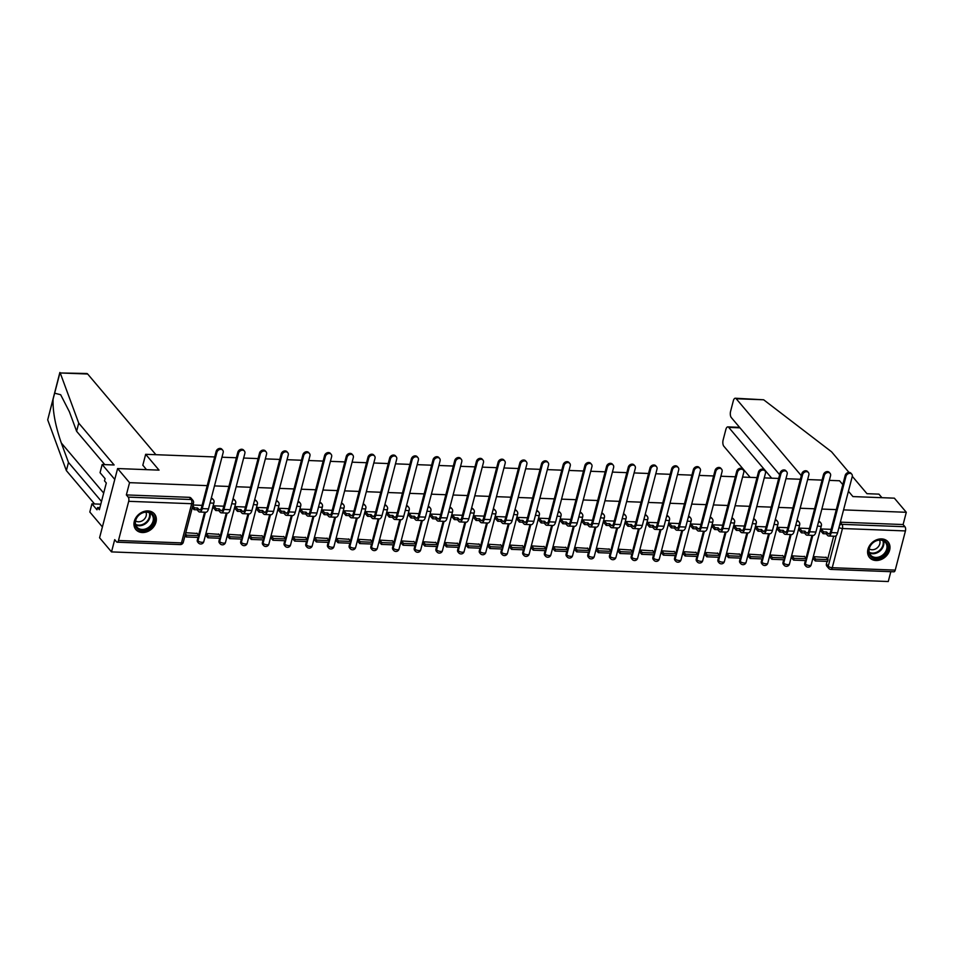 <?xml version="1.0" encoding="UTF-8"?>
<svg xmlns="http://www.w3.org/2000/svg" width="954" height="954" viewBox="0 0 954 954"><rect width="100%" height="100%" fill="white"/><g stroke="black" fill="none" stroke-linecap="round" stroke-linejoin="round"><path stroke-width="1.43" d="M211.072 498.978A3.112 2.492 -40.2 0 1 211.705 498.93A3.112 2.492 -40.2 0 1 213.362 499.693L212.694 498.918A3.112 2.492 139.8 0 0 211.287 498.179M232.764 499.801A3.112 2.492 -40.2 0 1 233.396 499.765A3.112 2.492 -40.2 0 1 235.054 500.516L234.386 499.741A3.112 2.492 139.8 0 0 232.979 499.002M254.456 500.635A3.112 2.492 -40.2 0 1 255.088 500.588A3.112 2.492 -40.2 0 1 256.745 501.351L256.077 500.564A3.112 2.492 139.8 0 0 254.67 499.824M276.159 501.458A3.112 2.492 -40.2 0 1 276.779 501.41A3.112 2.492 -40.2 0 1 278.437 502.174L277.769 501.399A3.112 2.492 139.8 0 0 276.362 500.659M297.851 502.281A3.112 2.492 -40.2 0 1 298.471 502.245A3.112 2.492 -40.2 0 1 300.128 502.996L299.461 502.221A3.112 2.492 139.8 0 0 298.053 501.482M319.542 503.116A3.112 2.492 -40.2 0 1 320.162 503.068A3.112 2.492 -40.2 0 1 321.82 503.831L321.152 503.044A3.112 2.492 139.8 0 0 319.745 502.305M341.234 503.939A3.112 2.492 -40.2 0 1 341.854 503.891A3.112 2.492 -40.2 0 1 343.512 504.654L342.856 503.879A3.112 2.492 139.8 0 0 341.437 503.14M362.925 504.761A3.112 2.492 -40.2 0 1 363.546 504.726A3.112 2.492 -40.2 0 1 365.203 505.477L364.547 504.702A3.112 2.492 139.8 0 0 363.128 503.962M384.617 505.596A3.112 2.492 -40.2 0 1 385.237 505.548A3.112 2.492 -40.2 0 1 386.895 506.312L386.239 505.525A3.112 2.492 139.8 0 0 384.82 504.785M406.309 506.419A3.112 2.492 -40.2 0 1 406.929 506.383A3.112 2.492 -40.2 0 1 408.586 507.134L407.93 506.359A3.112 2.492 139.8 0 0 406.511 505.62M428 507.254A3.112 2.492 -40.2 0 1 428.62 507.206A3.112 2.492 -40.2 0 1 430.278 507.969L429.622 507.182A3.112 2.492 139.8 0 0 428.203 506.443M449.692 508.077A3.112 2.492 -40.2 0 1 450.312 508.029A3.112 2.492 -40.2 0 1 451.969 508.792L451.314 508.005A3.112 2.492 139.8 0 0 449.906 507.278M471.383 508.899A3.112 2.492 -40.2 0 1 472.003 508.864A3.112 2.492 -40.2 0 1 473.661 509.615L473.005 508.84A3.112 2.492 139.8 0 0 471.598 508.1M493.075 509.734A3.112 2.492 -40.2 0 1 493.695 509.686A3.112 2.492 -40.2 0 1 495.353 510.45L494.697 509.663A3.112 2.492 139.8 0 0 493.29 508.923M514.766 510.557A3.112 2.492 -40.2 0 1 515.387 510.509A3.112 2.492 -40.2 0 1 517.044 511.272L516.388 510.497A3.112 2.492 139.8 0 0 514.981 509.758M536.458 511.38A3.112 2.492 -40.2 0 1 537.09 511.344A3.112 2.492 -40.2 0 1 538.736 512.095L538.08 511.32A3.112 2.492 139.8 0 0 536.673 510.581M558.15 512.215A3.112 2.492 -40.2 0 1 558.782 512.167A3.112 2.492 -40.2 0 1 560.427 512.93L559.771 512.143A3.112 2.492 139.8 0 0 558.364 511.404M579.841 513.037A3.112 2.492 -40.2 0 1 580.473 512.99A3.112 2.492 -40.2 0 1 582.131 513.753L581.463 512.978A3.112 2.492 139.8 0 0 580.056 512.238M601.533 513.86A3.112 2.492 -40.2 0 1 602.165 513.824A3.112 2.492 -40.2 0 1 603.822 514.576L603.155 513.801A3.112 2.492 139.8 0 0 601.747 513.061M623.224 514.695A3.112 2.492 -40.2 0 1 623.856 514.647A3.112 2.492 -40.2 0 1 625.514 515.41L624.846 514.623A3.112 2.492 139.8 0 0 623.439 513.884M644.928 515.518A3.112 2.492 -40.2 0 1 645.548 515.47A3.112 2.492 -40.2 0 1 647.206 516.233L646.538 515.458A3.112 2.492 139.8 0 0 645.131 514.719M666.619 516.341A3.112 2.492 -40.2 0 1 667.24 516.305A3.112 2.492 -40.2 0 1 668.897 517.056L668.229 516.281A3.112 2.492 139.8 0 0 666.822 515.542M688.311 517.175A3.112 2.492 -40.2 0 1 688.931 517.128A3.112 2.492 -40.2 0 1 690.589 517.891L689.933 517.104A3.112 2.492 139.8 0 0 688.514 516.364M710.003 517.998A3.112 2.492 -40.2 0 1 710.623 517.962A3.112 2.492 -40.2 0 1 712.28 518.714L711.624 517.939A3.112 2.492 139.8 0 0 710.205 517.199M731.694 518.833A3.112 2.492 -40.2 0 1 732.314 518.785A3.112 2.492 -40.2 0 1 733.972 519.548L733.316 518.761A3.112 2.492 139.8 0 0 731.897 518.022M753.386 519.656A3.112 2.492 -40.2 0 1 754.006 519.608A3.112 2.492 -40.2 0 1 755.663 520.371L755.008 519.584A3.112 2.492 139.8 0 0 753.588 518.857M775.077 520.479A3.112 2.492 -40.2 0 1 775.697 520.443A3.112 2.492 -40.2 0 1 777.355 521.194L776.699 520.419A3.112 2.492 139.8 0 0 775.28 519.68M796.769 521.313A3.112 2.492 -40.2 0 1 797.389 521.266A3.112 2.492 -40.2 0 1 799.047 522.029L798.391 521.242A3.112 2.492 139.8 0 0 796.984 520.502M818.46 522.136A3.112 2.492 -40.2 0 1 819.081 522.088A3.112 2.492 -40.2 0 1 820.738 522.852L820.082 522.065A3.112 2.492 139.8 0 0 818.675 521.337M875.975 560.499A12.14 9.743 139.8 0 0 887.947 553.892A12.14 9.743 139.8 0 0 888.067 541.86A12.14 9.743 139.8 0 0 881.603 538.903A12.14 9.743 139.8 0 0 869.631 545.509A12.14 9.743 139.8 0 0 869.523 557.541A12.14 9.743 139.8 0 0 875.975 560.499M142.337 532.535A12.14 9.743 139.8 0 0 154.298 525.928A12.14 9.743 139.8 0 0 154.417 513.884A12.14 9.743 139.8 0 0 147.953 510.927A12.14 9.743 139.8 0 0 135.993 517.533A12.14 9.743 139.8 0 0 135.873 529.565A12.14 9.743 139.8 0 0 142.337 532.535M207.209 485.634L129.553 482.664L117.604 468.545L99.574 537.782L111.511 551.901L888.269 581.523L890.821 571.696M848.416 491.25L852.924 496.581L894.363 498.167L906.3 512.286L843.563 509.889M836.288 509.615L821.859 509.066M814.597 508.792L800.167 508.243M792.905 507.957L778.476 507.409M771.214 507.134L756.784 506.586M749.522 506.312L735.093 505.763M727.83 505.477L713.401 504.928M706.139 504.654L691.71 504.106M684.447 503.831L670.018 503.271M662.756 502.996L648.326 502.448M641.064 502.174L626.635 501.625M619.373 501.351L604.943 500.79M597.669 500.516L583.252 499.968M575.977 499.693L561.56 499.145M554.286 498.859L539.869 498.31M532.594 498.036L518.177 497.487M510.903 497.213L496.485 496.664M489.211 496.378L474.794 495.83M467.52 495.555L453.09 495.007M445.828 494.732L431.399 494.184M424.136 493.898L409.707 493.349M402.445 493.075L388.016 492.526M380.753 492.252L366.324 491.704M359.062 491.417L344.632 490.869M337.37 490.594L322.941 490.046M315.679 489.772L301.249 489.211M293.987 488.937L279.558 488.388M272.295 488.114L257.866 487.566M250.592 487.279L236.175 486.731M228.9 486.457L214.483 485.908M842.799 484.62L839.544 480.768L829.336 480.375M117.604 468.545L159.044 470.131L145.664 454.307L214.686 456.942M221.96 457.216L236.377 457.765M243.652 458.039L258.069 458.588M265.343 458.874L279.76 459.423M287.035 459.697L301.452 460.245M308.726 460.52L323.144 461.08M330.418 461.354L344.835 461.903M352.109 462.177L366.539 462.726M373.801 463L388.23 463.561M395.493 463.835L409.922 464.383M417.184 464.658L431.613 465.206M438.876 465.492L453.305 466.041M460.567 466.315L474.997 466.864M482.259 467.138L496.688 467.687M503.95 467.973L518.38 468.521M525.642 468.796L540.071 469.344M547.334 469.618L561.763 470.167M569.025 470.453L583.454 471.002M590.729 471.276L605.146 471.825M612.42 472.099L626.838 472.659M634.112 472.934L648.529 473.482M655.803 473.756L670.221 474.305M677.495 474.579L691.912 475.14M699.187 475.414L713.604 475.963M720.878 476.237L735.307 476.785M742.57 477.072L756.999 477.62M764.261 477.894L778.691 478.443M785.953 478.717L800.382 479.266M807.644 479.552L822.074 480.101M111.511 551.901L114.707 539.654L116.567 541.848A3.112 1.395 -87.8 0 0 117.175 542.194A3.112 1.395 -87.8 0 0 118.487 540.501L128.695 501.315A3.112 1.395 -87.8 0 0 128.218 497.129L191.205 499.526A3.112 2.492 -40.2 0 1 192.863 500.29L191.003 498.083A3.112 2.492 -40.2 0 0 189.345 497.332L191.205 499.526A3.112 1.395 -87.8 0 1 191.682 503.712L128.695 501.315M129.553 482.664L126.357 494.923L128.218 497.129M826.402 563.993L828.263 566.187A3.112 2.492 -40.2 0 0 828.668 568.31L826.808 566.104A3.112 2.492 -40.2 0 1 826.402 563.993L827.082 561.393M827.678 559.127L833.653 536.196M906.3 512.286L903.104 524.545L904.964 526.739A3.112 1.395 92.2 0 1 905.441 530.925L895.234 570.11A3.112 1.395 92.2 0 1 893.922 571.804L830.934 569.407A3.112 1.395 92.2 0 0 832.246 567.713L895.234 570.11M831.149 529.351L821.06 528.969L820.905 531.056M826.283 557.47L813.857 556.659L813.38 558.734M804.592 556.647L792.154 555.836L791.689 557.911M809.457 528.516L799.369 528.134L799.213 530.233M782.888 555.824L770.462 555.001L769.997 557.088M787.765 527.693L777.677 527.312L777.522 529.398M761.197 554.989L748.771 554.179L748.306 556.254M766.074 526.87L755.985 526.489L755.83 528.576M739.505 554.167L727.079 553.356L726.614 555.431M744.382 526.036L734.294 525.654L734.139 527.753M717.813 553.344L705.388 552.521L704.923 554.608M722.691 525.213L712.602 524.831L712.447 526.918M696.122 552.509L683.696 551.698L683.231 553.773M700.999 524.39L690.911 523.996L690.756 526.095M674.43 551.686L662.004 550.863L661.539 552.95M679.308 523.555L669.219 523.174L669.064 525.26M652.739 550.852L640.313 550.041L639.836 552.127M657.616 522.732L647.527 522.351L647.372 524.438M631.047 550.029L618.621 549.218L618.144 551.293M635.924 521.91L625.836 521.516L625.681 523.615M609.356 549.206L596.93 548.383L596.453 550.47M614.221 521.075L604.144 520.693L603.989 522.78M587.664 548.371L575.238 547.56L574.761 549.635M592.529 520.252L582.453 519.87L582.298 521.957M565.972 547.548L553.547 546.737L553.07 548.812M570.838 519.429L560.761 519.036L560.606 521.134M544.281 546.725L531.855 545.903L531.378 547.99M549.146 518.594L539.07 518.213L538.915 520.3M522.589 545.891L510.163 545.08L509.686 547.155M527.455 517.772L517.378 517.39L517.223 519.477M500.898 545.068L488.472 544.257L487.995 546.332M505.763 516.937L495.686 516.555L495.531 518.654M479.206 544.245L466.78 543.422L466.303 545.509M484.072 516.114L473.983 515.732L473.84 517.819M457.515 543.41L445.077 542.599L444.612 544.674M462.38 515.291L452.291 514.91L452.136 516.996M435.823 542.587L423.385 541.777L422.92 543.852M440.688 514.456L430.6 514.075L430.445 516.174M414.119 541.765L401.694 540.942L401.229 543.029M418.997 513.634L408.908 513.252L408.753 515.339M392.428 540.93L380.002 540.119L379.537 542.194M397.305 512.811L387.217 512.417L387.062 514.516M370.736 540.107L358.31 539.296L357.845 541.371M375.614 511.976L365.525 511.594L365.37 513.693M349.045 539.272L336.619 538.461L336.154 540.548M353.922 511.153L343.834 510.772L343.678 512.858M327.353 538.45L314.927 537.639L314.462 539.714M332.231 510.33L322.142 509.937L321.987 512.036M305.662 537.627L293.236 536.804L292.771 538.891M310.539 509.496L300.45 509.114L300.295 511.201M283.97 536.792L271.544 535.981L271.067 538.056M288.847 508.673L278.759 508.291L278.604 510.378M262.278 535.969L249.853 535.158L249.376 537.233M267.156 507.85L257.067 507.456L256.912 509.555M240.587 535.146L228.161 534.323L227.684 536.41M245.452 507.015L235.376 506.634L235.221 508.72M218.895 534.312L206.469 533.501L205.992 535.576M223.761 506.192L213.684 505.811L213.529 507.898M197.204 533.489L185.78 532.714M197.335 540L197.991 540.787A3.112 2.492 -40.2 0 0 198.396 542.898L197.728 542.122A3.112 2.492 139.8 0 1 197.335 540L198.003 537.4M198.599 535.134L204.573 512.203M219.026 540.835L219.682 541.61A3.112 2.492 -40.2 0 0 220.088 543.732L219.432 542.945A3.112 2.492 139.8 0 1 219.026 540.835L219.694 538.235M220.291 535.969L226.265 513.037M240.718 541.657L241.374 542.444A3.112 2.492 -40.2 0 0 241.779 544.555L241.123 543.78A3.112 2.492 139.8 0 1 240.718 541.657L241.398 539.058M241.982 536.792L247.957 513.86M262.41 542.492L263.065 543.267A3.112 2.492 -40.2 0 0 263.471 545.378L262.815 544.603A3.112 2.492 139.8 0 1 262.41 542.492L263.089 539.881M263.674 537.615L269.648 514.683M284.101 543.315L284.757 544.09A3.112 2.492 -40.2 0 0 285.163 546.213L284.507 545.426A3.112 2.492 139.8 0 1 284.101 543.315L284.781 540.715M285.365 538.45L291.34 515.518M305.793 544.138L306.449 544.925A3.112 2.492 -40.2 0 0 306.854 547.036L306.198 546.26A3.112 2.492 139.8 0 1 305.793 544.138L306.472 541.538M307.057 539.272L313.031 516.341M327.484 544.972L328.14 545.748A3.112 2.492 -40.2 0 0 328.546 547.87L327.89 547.083A3.112 2.492 139.8 0 1 327.484 544.972L328.164 542.373M328.748 540.107L334.723 517.163M349.176 545.795L349.832 546.57A3.112 2.492 -40.2 0 0 350.237 548.693L349.581 547.906A3.112 2.492 139.8 0 1 349.176 545.795L349.856 543.196M350.44 540.93L356.414 517.998M370.867 546.618L371.523 547.405A3.112 2.492 -40.2 0 0 371.929 549.516L371.273 548.741A3.112 2.492 139.8 0 1 370.867 546.618L371.547 544.018M372.132 541.753L378.106 518.821M392.559 547.453L393.227 548.228A3.112 2.492 -40.2 0 0 393.62 550.351L392.965 549.564A3.112 2.492 139.8 0 1 392.559 547.453L393.239 544.853M393.823 542.587L399.798 519.656M414.251 548.276L414.918 549.051A3.112 2.492 -40.2 0 0 415.312 551.173L414.656 550.386A3.112 2.492 139.8 0 1 414.251 548.276L414.93 545.676M415.515 543.41L421.489 520.479M435.942 549.099L436.61 549.886A3.112 2.492 -40.2 0 0 437.004 551.996L436.348 551.221A3.112 2.492 139.8 0 1 435.942 549.099L436.622 546.499M437.218 544.233L443.181 521.301M457.634 549.933L458.302 550.708A3.112 2.492 -40.2 0 0 458.707 552.831L458.039 552.044A3.112 2.492 139.8 0 1 457.634 549.933L458.314 547.334M458.91 545.068L464.884 522.136M479.325 550.756L479.993 551.543A3.112 2.492 -40.2 0 0 480.399 553.654L479.731 552.879A3.112 2.492 139.8 0 1 479.325 550.756L480.005 548.156M480.601 545.891L486.576 522.959M501.017 551.579L501.685 552.366A3.112 2.492 -40.2 0 0 502.09 554.477L501.422 553.702A3.112 2.492 139.8 0 1 501.017 551.579L501.697 548.979M502.293 546.714L508.267 523.782M522.72 552.414L523.376 553.189A3.112 2.492 -40.2 0 0 523.782 555.311L523.114 554.524A3.112 2.492 139.8 0 1 522.72 552.414L523.388 549.814M523.984 547.548L529.959 524.617M544.412 553.237L545.068 554.024A3.112 2.492 -40.2 0 0 545.473 556.134L544.806 555.359A3.112 2.492 139.8 0 1 544.412 553.237L545.08 550.637M545.676 548.371L551.65 525.439M566.104 554.059L566.759 554.846A3.112 2.492 -40.2 0 0 567.165 556.957L566.497 556.182A3.112 2.492 139.8 0 1 566.104 554.059L566.771 551.46M567.368 549.194L573.342 526.262M587.795 554.894L588.451 555.669A3.112 2.492 -40.2 0 0 588.856 557.792L588.201 557.005A3.112 2.492 139.8 0 1 587.795 554.894L588.463 552.294M589.059 550.029L595.034 527.097M609.487 555.717L610.143 556.504A3.112 2.492 -40.2 0 0 610.548 558.615L609.892 557.84A3.112 2.492 139.8 0 1 609.487 555.717L610.166 553.117M610.751 550.852L616.725 527.92M631.178 556.552L631.834 557.327A3.112 2.492 -40.2 0 0 632.24 559.438L631.584 558.662A3.112 2.492 139.8 0 1 631.178 556.552L631.858 553.94M632.442 551.686L638.417 528.743M652.87 557.374L653.526 558.15A3.112 2.492 -40.2 0 0 653.931 560.272L653.275 559.485A3.112 2.492 139.8 0 1 652.87 557.374L653.55 554.775M654.134 552.509L660.108 529.577M674.561 558.197L675.217 558.984A3.112 2.492 -40.2 0 0 675.623 561.095L674.967 560.32A3.112 2.492 139.8 0 1 674.561 558.197L675.241 555.598M675.826 553.332L681.8 530.4M696.253 559.032L696.909 559.807A3.112 2.492 -40.2 0 0 697.314 561.93L696.659 561.143A3.112 2.492 139.8 0 1 696.253 559.032L696.933 556.432M697.517 554.167L703.492 531.223M717.945 559.855L718.601 560.63A3.112 2.492 -40.2 0 0 719.006 562.753L718.35 561.966A3.112 2.492 139.8 0 1 717.945 559.855L718.624 557.255M719.209 554.989L725.183 532.058M739.636 560.678L740.292 561.465A3.112 2.492 -40.2 0 0 740.698 563.575L740.042 562.8A3.112 2.492 139.8 0 1 739.636 560.678L740.316 558.078M740.9 555.812L746.875 532.881M761.328 561.512L761.996 562.288A3.112 2.492 -40.2 0 0 762.389 564.41L761.733 563.623A3.112 2.492 139.8 0 1 761.328 561.512L762.007 558.913M762.592 556.647L768.566 533.715M783.019 562.335L783.687 563.11A3.112 2.492 -40.2 0 0 784.081 565.233L783.425 564.458A3.112 2.492 139.8 0 1 783.019 562.335L783.699 559.736M784.295 557.47L790.258 534.538M804.711 563.158L805.379 563.945A3.112 2.492 -40.2 0 0 805.772 566.056L805.116 565.281A3.112 2.492 139.8 0 1 804.711 563.158L805.391 560.558M805.987 558.293L811.949 535.361M142.802 465.302L145.664 454.307M202.069 505.358L192.994 505.012M126.357 494.923L189.345 497.332M903.104 524.545L840.367 522.148M845.196 475.402A3.506 2.814 -40.2 0 1 847.784 472.635A3.506 2.814 -40.2 0 1 851.004 473.267L851.779 474.186A3.506 2.814 139.8 0 0 848.559 473.554A3.506 2.814 139.8 0 0 845.983 476.332L831.316 532.618A6.225 2.79 92.2 0 1 828.68 536.005A6.225 2.79 92.2 0 1 827.476 535.313L826.188 533.787L826.653 531.998L827.941 533.513A4.198 1.884 -87.8 0 0 828.764 533.978A4.198 1.884 -87.8 0 0 830.54 531.7L845.196 475.402L845.983 476.332M828.68 536.005L834.941 536.243A6.225 2.79 92.2 0 0 837.576 532.857L852.244 476.571A3.506 2.814 139.8 0 0 851.779 474.186M821.132 528.969L823.6 531.879L823.123 533.68L826.188 533.787M823.6 531.879L826.653 531.998M815.241 560.94L827.619 561.405L828.084 559.604L815.706 559.139L815.241 560.94L813.321 558.674M813.798 556.874L815.706 559.139M825.985 557.124L828.084 559.604M823.123 533.68L820.607 530.698M801.312 475.712L736.214 398.748A4.675 2.099 -87.8 0 0 735.319 398.235A4.675 2.099 -87.8 0 0 733.34 400.763L730.597 411.293A4.675 2.099 -87.8 0 0 731.313 417.578L779.656 474.734M852.292 476.32L866.971 493.683L878.932 494.136L881.937 497.69M735.319 398.235L763.665 399.786L831.566 451.814L848.977 472.409M739.994 427.833L728.749 427.404A4.675 2.099 -87.8 0 0 727.842 426.891A4.675 2.099 -87.8 0 0 725.875 429.431L723.132 439.961A4.675 2.099 -87.8 0 0 723.847 446.245L750.166 477.358M728.749 427.404L771.691 478.181M60.221 372.966L86.766 373.503A4.675 2.099 92.2 0 1 87.673 374.016L60.221 372.966L78.729 423.111L114.134 464.98L102.173 464.515L114.778 479.421L102.4 526.918L89.807 512.012L91.93 503.843L96.974 509.806L97.546 507.588L99.347 509.722L106.311 482.998L104.511 480.864L105.083 478.646L100.051 472.695L102.173 464.515M104.797 464.622L76.606 431.28L69.415 411.806L60.662 394.717L54.64 393.203L53.066 399.237C52.661 411.389 55.404 425.961 61.294 442.954L68.485 462.44L101.494 501.47M76.606 431.28L78.729 423.111M100.79 504.189L91.93 503.843M59.863 372.489L47.7 419.843L66.363 470.608L68.485 462.44M66.363 470.608L94.553 503.95M155.907 454.7L87.673 374.016M146.487 469.654L142.838 465.182M99.884 507.683L97.546 507.588M887.697 549.492A10.506 8.431 -40.2 0 1 875.879 558.484A10.506 8.431 -40.2 0 1 868.927 548.777A10.506 8.431 -40.2 0 1 880.745 539.785A10.506 8.431 -40.2 0 1 887.697 549.492M869.321 548.443A9.731 7.811 139.8 0 0 870.585 555.061A9.731 7.811 139.8 0 0 879.54 556.802A9.731 7.811 139.8 0 0 886.695 549.11A9.731 7.811 139.8 0 0 885.443 542.492A9.731 7.811 139.8 0 0 876.476 540.751A9.731 7.811 139.8 0 0 869.321 548.443M869.213 548.872A6.928 5.557 139.8 0 0 879.815 543.84A6.928 5.557 139.8 0 0 879.564 540.119M868.82 556.576A12.068 9.683 139.8 0 0 869.094 556.921A12.068 9.683 139.8 0 0 880.208 559.08A12.068 9.683 139.8 0 0 889.08 549.54A12.068 9.683 139.8 0 0 887.518 541.347A12.068 9.683 139.8 0 0 887.22 541.013M154.047 521.516A10.506 8.431 -40.2 0 1 142.229 530.507A10.506 8.431 -40.2 0 1 135.277 520.801A10.506 8.431 -40.2 0 1 147.095 511.809A10.506 8.431 -40.2 0 1 154.047 521.516M135.671 520.479A9.731 7.811 139.8 0 0 136.935 527.085A9.731 7.811 139.8 0 0 145.89 528.826A9.731 7.811 139.8 0 0 153.057 521.134A9.731 7.811 139.8 0 0 151.793 514.528A9.731 7.811 139.8 0 0 142.838 512.787A9.731 7.811 139.8 0 0 135.671 520.479M135.575 520.896A6.928 5.557 139.8 0 0 146.177 515.864A6.928 5.557 139.8 0 0 145.914 512.155M135.17 528.599A12.068 9.683 139.8 0 0 135.456 528.957A12.068 9.683 139.8 0 0 146.558 531.104A12.068 9.683 139.8 0 0 155.442 521.576A12.068 9.683 139.8 0 0 153.88 513.371A12.068 9.683 139.8 0 0 153.582 513.037M823.505 474.579A3.506 2.814 -40.2 0 1 826.092 471.813A3.506 2.814 -40.2 0 1 829.312 472.433L830.087 473.363A3.506 2.814 139.8 0 0 826.868 472.731A3.506 2.814 139.8 0 0 824.292 475.497L809.624 531.795A6.225 2.79 92.2 0 1 806.989 535.17A6.225 2.79 92.2 0 1 805.784 534.49L804.496 532.964L804.961 531.163L806.249 532.69A4.198 1.884 -87.8 0 0 807.06 533.155A4.198 1.884 -87.8 0 0 808.849 530.865L823.505 474.579L824.292 475.497M806.989 535.17L813.249 535.409A6.225 2.79 92.2 0 0 815.885 532.034L830.54 475.736A3.506 2.814 139.8 0 0 830.087 473.363M799.44 528.134L801.909 531.044L801.432 532.845L804.496 532.964M801.909 531.044L804.961 531.163M793.549 560.105L805.927 560.582L806.392 558.782L794.014 558.317L793.549 560.105L791.629 557.851M792.106 556.051L794.014 558.317M804.294 556.289L806.392 558.782M801.432 532.845L798.915 529.875M801.813 473.756A3.506 2.814 -40.2 0 1 804.389 470.978A3.506 2.814 -40.2 0 1 807.621 471.61L808.396 472.528A3.506 2.814 139.8 0 0 805.176 471.908A3.506 2.814 139.8 0 0 802.6 474.675L787.932 530.961A6.225 2.79 92.2 0 1 785.297 534.347A6.225 2.79 92.2 0 1 784.093 533.668L782.805 532.141L783.27 530.341L784.558 531.867A4.198 1.884 -87.8 0 0 785.369 532.32A4.198 1.884 -87.8 0 0 787.157 530.042L801.813 473.756L802.6 474.675M785.297 534.347L791.558 534.586A6.225 2.79 92.2 0 0 794.193 531.199L808.849 474.913A3.506 2.814 139.8 0 0 808.396 472.528M777.749 527.312L780.205 530.221L779.74 532.022L782.805 532.141M780.205 530.221L783.27 530.341M771.858 559.282L784.236 559.759L784.701 557.959L772.323 557.482L771.858 559.282L769.938 557.017M770.415 555.216L772.323 557.482M782.59 555.466L784.701 557.959M779.74 532.022L777.224 529.053M780.122 472.922A3.506 2.814 -40.2 0 1 782.697 470.155A3.506 2.814 -40.2 0 1 785.929 470.787L786.704 471.705A3.506 2.814 139.8 0 0 783.484 471.073A3.506 2.814 139.8 0 0 780.909 473.852L766.241 530.138A6.225 2.79 92.2 0 1 763.605 533.524A6.225 2.79 92.2 0 1 762.401 532.833L761.113 531.306L761.578 529.506L762.866 531.032A4.198 1.884 -87.8 0 0 763.677 531.497A4.198 1.884 -87.8 0 0 765.466 529.208L780.122 472.922L780.909 473.852M763.605 533.524L769.866 533.763A6.225 2.79 92.2 0 0 772.501 530.376L787.157 474.09A3.506 2.814 139.8 0 0 786.704 471.705M756.057 526.489L758.513 529.398L758.048 531.199L761.113 531.306M758.513 529.398L761.578 529.506M750.166 558.46L762.544 558.925L763.009 557.124L750.631 556.659L750.166 558.46L748.246 556.194M748.723 554.393L750.631 556.659M760.898 554.644L763.009 557.124M758.048 531.199L755.532 528.218M758.43 472.099A3.506 2.814 -40.2 0 1 761.006 469.332A3.506 2.814 -40.2 0 1 764.237 469.952L765.013 470.882A3.506 2.814 139.8 0 0 761.793 470.25A3.506 2.814 139.8 0 0 759.217 473.017L744.549 529.303A6.225 2.79 92.2 0 1 741.914 532.69A6.225 2.79 92.2 0 1 740.709 532.01L739.422 530.484L739.887 528.683L741.175 530.209A4.198 1.884 -87.8 0 0 741.985 530.674A4.198 1.884 -87.8 0 0 743.774 528.385L758.43 472.099L759.217 473.017M741.914 532.69L748.174 532.928A6.225 2.79 92.2 0 0 750.81 529.542L765.466 473.256A3.506 2.814 139.8 0 0 765.013 470.882M734.365 525.654L736.822 528.564L736.357 530.364L739.422 530.484M736.822 528.564L739.887 528.683M728.474 557.625L740.853 558.102L741.318 556.301L728.939 555.824L728.474 557.625L726.554 555.371M727.031 553.57L728.939 555.824M739.207 553.809L741.318 556.301M736.357 530.364L733.841 527.395M736.738 471.264A3.506 2.814 -40.2 0 1 739.314 468.497A3.506 2.814 -40.2 0 1 742.546 469.129L743.321 470.048A3.506 2.814 139.8 0 0 740.101 469.428A3.506 2.814 139.8 0 0 737.514 472.194L722.858 528.48A6.225 2.79 92.2 0 1 720.222 531.867A6.225 2.79 92.2 0 1 719.018 531.187L717.718 529.661L718.195 527.86L719.483 529.387A4.198 1.884 -87.8 0 0 720.294 529.84A4.198 1.884 -87.8 0 0 722.083 527.562L736.738 471.264L737.514 472.194M720.222 531.867L726.483 532.105A6.225 2.79 92.2 0 0 729.118 528.719L743.774 472.433A3.506 2.814 139.8 0 0 743.321 470.048M712.674 524.831L715.13 527.741L714.665 529.542L717.718 529.661M715.13 527.741L718.195 527.86M706.783 556.802L719.149 557.279L719.626 555.478L707.248 555.001L706.783 556.802L704.863 554.536M705.328 552.736L707.248 555.001M717.515 552.986L719.626 555.478M714.665 529.542L712.149 526.572M715.047 470.441A3.506 2.814 -40.2 0 1 717.623 467.675A3.506 2.814 -40.2 0 1 720.854 468.295L721.629 469.225A3.506 2.814 139.8 0 0 718.41 468.593A3.506 2.814 139.8 0 0 715.822 471.359L701.166 527.657A6.225 2.79 92.2 0 1 698.531 531.044A6.225 2.79 92.2 0 1 697.326 530.352L696.026 528.826L696.503 527.025L697.791 528.552A4.198 1.884 -87.8 0 0 698.602 529.017A4.198 1.884 -87.8 0 0 700.379 526.727L715.047 470.441L715.822 471.359M698.531 531.044L704.779 531.283A6.225 2.79 92.2 0 0 707.427 527.896L722.083 471.598A3.506 2.814 139.8 0 0 721.629 469.225M690.982 524.008L693.439 526.918L692.974 528.719L696.026 528.826M693.439 526.918L696.503 527.025M685.091 555.979L697.457 556.444L697.934 554.644L685.556 554.179L685.091 555.979L683.171 553.714M683.636 551.913L685.556 554.179M695.824 552.163L697.934 554.644M692.974 528.719L690.457 525.737M693.355 469.618A3.506 2.814 -40.2 0 1 695.931 466.852A3.506 2.814 -40.2 0 1 699.163 467.472L699.938 468.39A3.506 2.814 139.8 0 0 696.718 467.77A3.506 2.814 139.8 0 0 694.13 470.537L679.475 526.823A6.225 2.79 92.2 0 1 676.839 530.209A6.225 2.79 92.2 0 1 675.635 529.53L674.335 528.003L674.812 526.203L676.1 527.729A4.198 1.884 -87.8 0 0 676.911 528.194A4.198 1.884 -87.8 0 0 678.688 525.904L693.355 469.618L694.13 470.537M676.839 530.209L683.088 530.448A6.225 2.79 92.2 0 0 685.735 527.061L700.391 470.775A3.506 2.814 139.8 0 0 699.938 468.39M669.291 523.174L671.747 526.083L671.282 527.884L674.335 528.003M671.747 526.083L674.812 526.203M663.4 555.145L675.766 555.622L676.243 553.821L663.865 553.344L663.4 555.145L661.48 552.891M661.945 551.09L663.865 553.344M674.132 551.329L676.243 553.821M671.282 527.884L668.766 524.915M671.664 468.784A3.506 2.814 -40.2 0 1 674.239 466.017A3.506 2.814 -40.2 0 1 677.471 466.649L678.246 467.567A3.506 2.814 139.8 0 0 675.015 466.947A3.506 2.814 139.8 0 0 672.439 469.714L657.783 526A6.225 2.79 92.2 0 1 655.148 529.387A6.225 2.79 92.2 0 1 653.943 528.707L652.643 527.18L653.12 525.38L654.408 526.906A4.198 1.884 -87.8 0 0 655.219 527.359A4.198 1.884 -87.8 0 0 656.996 525.082L671.664 468.784L672.439 469.714M655.148 529.387L661.396 529.625A6.225 2.79 92.2 0 0 664.032 526.238L678.699 469.952A3.506 2.814 139.8 0 0 678.246 467.567M647.599 522.351L650.056 525.26L649.591 527.061L652.643 527.18M650.056 525.26L653.12 525.38M641.696 554.322L654.074 554.799L654.551 552.998L642.173 552.521L641.696 554.322L639.788 552.056M640.253 550.255L642.173 552.521M652.441 550.506L654.551 552.998M649.591 527.061L647.074 524.092M649.972 467.961A3.506 2.814 -40.2 0 1 652.548 465.194A3.506 2.814 -40.2 0 1 655.768 465.814L656.555 466.744A3.506 2.814 139.8 0 0 653.323 466.112A3.506 2.814 139.8 0 0 650.747 468.879L636.091 525.177A6.225 2.79 92.2 0 1 633.456 528.564A6.225 2.79 92.2 0 1 632.24 527.872L630.952 526.346L631.429 524.545L632.717 526.071A4.198 1.884 -87.8 0 0 633.528 526.536A4.198 1.884 -87.8 0 0 635.304 524.247L649.972 467.961L650.747 468.879M633.456 528.564L639.705 528.802A6.225 2.79 92.2 0 0 642.34 525.415L657.008 469.118A3.506 2.814 139.8 0 0 656.555 466.744M625.907 521.528L628.364 524.438L627.899 526.226L630.952 526.346M628.364 524.438L631.429 524.545M620.005 553.499L632.383 553.964L632.86 552.163L620.482 551.698L620.005 553.499L618.097 551.233M618.562 549.432L620.482 551.698M630.749 549.683L632.86 552.163M627.899 526.226L625.383 523.257M628.281 467.138A3.506 2.814 -40.2 0 1 630.856 464.371A3.506 2.814 -40.2 0 1 634.076 464.992L634.863 465.91A3.506 2.814 139.8 0 0 631.631 465.29A3.506 2.814 139.8 0 0 629.056 468.056L614.4 524.342A6.225 2.79 92.2 0 1 611.752 527.729A6.225 2.79 92.2 0 1 610.548 527.049L609.26 525.523L609.737 523.722L611.025 525.249A4.198 1.884 -87.8 0 0 611.836 525.714A4.198 1.884 -87.8 0 0 613.613 523.424L628.281 467.138L629.056 468.056M611.752 527.729L618.013 527.967A6.225 2.79 92.2 0 0 620.649 524.581L635.316 468.295A3.506 2.814 139.8 0 0 634.863 465.91M604.216 520.693L606.672 523.603L606.207 525.404L609.26 525.523M606.672 523.603L609.737 523.722M598.313 552.664L610.691 553.141L611.156 551.34L598.79 550.863L598.313 552.664L596.405 550.398M596.87 548.61L598.79 550.863M609.057 548.848L611.156 551.34M606.207 525.404L603.691 522.434M606.589 466.303A3.506 2.814 -40.2 0 1 609.165 463.537A3.506 2.814 -40.2 0 1 612.385 464.169L613.172 465.087A3.506 2.814 139.8 0 0 609.94 464.467A3.506 2.814 139.8 0 0 607.364 467.233L592.708 523.519A6.225 2.79 92.2 0 1 590.061 526.906A6.225 2.79 92.2 0 1 588.856 526.214L587.569 524.7L588.034 522.899L589.333 524.426A4.198 1.884 -87.8 0 0 590.144 524.879A4.198 1.884 -87.8 0 0 591.921 522.601L606.589 466.303L607.364 467.233M590.061 526.906L596.322 527.145A6.225 2.79 92.2 0 0 598.957 523.758L613.625 467.472A3.506 2.814 139.8 0 0 613.172 465.087M582.524 519.87L584.981 522.78L584.516 524.581L587.569 524.7M584.981 522.78L588.034 522.899M576.621 551.841L589 552.306L589.465 550.518L577.098 550.041L576.621 551.841L574.713 549.576M575.179 547.775L577.098 550.041M587.366 548.025L589.465 550.518M584.516 524.581L582 521.611M584.897 465.48A3.506 2.814 -40.2 0 1 587.473 462.714A3.506 2.814 -40.2 0 1 590.693 463.334L591.48 464.264A3.506 2.814 139.8 0 0 588.248 463.632A3.506 2.814 139.8 0 0 585.673 466.399L571.017 522.697A6.225 2.79 92.2 0 1 568.369 526.071A6.225 2.79 92.2 0 1 567.165 525.392L565.877 523.865L566.342 522.065L567.642 523.591A4.198 1.884 -87.8 0 0 568.453 524.056A4.198 1.884 -87.8 0 0 570.23 521.766L584.897 465.48L585.673 466.399M568.369 526.071L574.63 526.31A6.225 2.79 92.2 0 0 577.265 522.935L591.933 466.637A3.506 2.814 139.8 0 0 591.48 464.264M560.833 519.048L563.289 521.945L562.824 523.746L565.877 523.865M563.289 521.945L566.342 522.065M554.93 551.018L567.308 551.484L567.773 549.683L555.407 549.218L554.93 551.018L553.022 548.753M553.487 546.952L555.407 549.218M565.674 547.191L567.773 549.683M562.824 523.746L560.308 520.777M563.206 464.658A3.506 2.814 -40.2 0 1 565.782 461.891A3.506 2.814 -40.2 0 1 569.001 462.511L569.788 463.429A3.506 2.814 139.8 0 0 566.557 462.809A3.506 2.814 139.8 0 0 563.981 465.576L549.313 521.862A6.225 2.79 92.2 0 1 546.678 525.249A6.225 2.79 92.2 0 1 545.473 524.569L544.185 523.042L544.651 521.242L545.95 522.768A4.198 1.884 -87.8 0 0 546.761 523.233A4.198 1.884 -87.8 0 0 548.538 520.944L563.206 464.658L563.981 465.576M546.678 525.249L552.938 525.487A6.225 2.79 92.2 0 0 555.574 522.1L570.242 465.814A3.506 2.814 139.8 0 0 569.788 463.429M539.141 518.213L541.598 521.122L541.121 522.923L544.185 523.042M541.598 521.122L544.651 521.242M533.238 550.184L545.616 550.661L546.082 548.86L533.715 548.383L533.238 550.184L531.33 547.918M531.795 546.117L533.715 548.383M543.983 546.368L546.082 548.86M541.121 522.923L538.616 519.954M541.514 463.823A3.506 2.814 -40.2 0 1 544.09 461.056A3.506 2.814 -40.2 0 1 547.31 461.688L548.097 462.607A3.506 2.814 139.8 0 0 544.865 461.974A3.506 2.814 139.8 0 0 542.289 464.753L527.622 521.039A6.225 2.79 92.2 0 1 524.986 524.426A6.225 2.79 92.2 0 1 523.782 523.734L522.494 522.208L522.959 520.419L524.247 521.933A4.198 1.884 -87.8 0 0 525.07 522.398A4.198 1.884 -87.8 0 0 526.846 520.121L541.514 463.823L542.289 464.753M524.986 524.426L531.247 524.664A6.225 2.79 92.2 0 0 533.882 521.278L548.55 464.992A3.506 2.814 139.8 0 0 548.097 462.607M517.438 517.39L519.906 520.3L519.429 522.1L522.494 522.208M519.906 520.3L522.959 520.419M511.547 549.361L523.925 549.826L524.39 548.025L512.012 547.56L511.547 549.361L509.639 547.095M510.104 545.294L512.012 547.56M522.291 545.545L524.39 548.025M519.429 522.1L516.925 519.119M519.811 463A3.506 2.814 -40.2 0 1 522.398 460.233A3.506 2.814 -40.2 0 1 525.618 460.854L526.405 461.784A3.506 2.814 139.8 0 0 523.174 461.152A3.506 2.814 139.8 0 0 520.598 463.918L505.93 520.216A6.225 2.79 92.2 0 1 503.295 523.591A6.225 2.79 92.2 0 1 502.09 522.911L500.802 521.385L501.267 519.584L502.555 521.111A4.198 1.884 -87.8 0 0 503.378 521.576A4.198 1.884 -87.8 0 0 505.155 519.286L519.811 463L520.598 463.918M503.295 523.591L509.555 523.829A6.225 2.79 92.2 0 0 512.191 520.455L526.858 464.157A3.506 2.814 139.8 0 0 526.405 461.784M495.746 516.555L498.215 519.465L497.738 521.266L500.802 521.385M498.215 519.465L501.267 519.584M489.855 548.526L502.233 549.003L502.698 547.202L490.32 546.737L489.855 548.526L487.947 546.272M488.412 544.472L490.32 546.737M500.6 544.71L502.698 547.202M497.738 521.266L495.233 518.296M498.119 462.177A3.506 2.814 -40.2 0 1 500.707 459.399A3.506 2.814 -40.2 0 1 503.927 460.031L504.702 460.949A3.506 2.814 139.8 0 0 501.482 460.329A3.506 2.814 139.8 0 0 498.906 463.095L484.238 519.381A6.225 2.79 92.2 0 1 481.603 522.768A6.225 2.79 92.2 0 1 480.399 522.088L479.111 520.562L479.576 518.761L480.864 520.288A4.198 1.884 -87.8 0 0 481.687 520.741A4.198 1.884 -87.8 0 0 483.463 518.463L498.119 462.177L498.906 463.095M481.603 522.768L487.864 523.007A6.225 2.79 92.2 0 0 490.499 519.62L505.167 463.334A3.506 2.814 139.8 0 0 504.702 460.949M474.055 515.732L476.523 518.642L476.046 520.443L479.111 520.562M476.523 518.642L479.576 518.761M468.164 547.703L480.542 548.18L481.007 546.38L468.629 545.903L468.164 547.703L466.256 545.438M466.721 543.637L468.629 545.903M478.908 543.887L481.007 546.38M476.046 520.443L473.542 517.473M476.428 461.342A3.506 2.814 -40.2 0 1 479.015 458.576A3.506 2.814 -40.2 0 1 482.235 459.208L483.01 460.126A3.506 2.814 139.8 0 0 479.79 459.494A3.506 2.814 139.8 0 0 477.215 462.273L462.547 518.559A6.225 2.79 92.2 0 1 459.911 521.945A6.225 2.79 92.2 0 1 458.707 521.254L457.419 519.727L457.884 517.927L459.172 519.453A4.198 1.884 -87.8 0 0 459.995 519.918A4.198 1.884 -87.8 0 0 461.772 517.64L476.428 461.342L477.215 462.273M459.911 521.945L466.172 522.184A6.225 2.79 92.2 0 0 468.808 518.797L483.463 462.511A3.506 2.814 139.8 0 0 483.01 460.126M452.363 514.91L454.831 517.819L454.354 519.62L457.419 519.727M454.831 517.819L457.884 517.927M446.472 546.88L458.85 547.346L459.315 545.545L446.937 545.08L446.472 546.88L444.552 544.615M445.029 542.814L446.937 545.08M457.216 543.064L459.315 545.545M454.354 519.62L451.838 516.639M454.736 460.52A3.506 2.814 -40.2 0 1 457.312 457.753A3.506 2.814 -40.2 0 1 460.543 458.373L461.319 459.303A3.506 2.814 139.8 0 0 458.099 458.671A3.506 2.814 139.8 0 0 455.523 461.438L440.855 517.736A6.225 2.79 92.2 0 1 438.22 521.111A6.225 2.79 92.2 0 1 437.015 520.431L435.728 518.904L436.193 517.104L437.481 518.63A4.198 1.884 -87.8 0 0 438.291 519.095A4.198 1.884 -87.8 0 0 440.08 516.806L454.736 460.52L455.523 461.438M438.22 521.111L444.481 521.349A6.225 2.79 92.2 0 0 447.116 517.974L461.772 461.676A3.506 2.814 139.8 0 0 461.319 459.303M430.671 514.075L433.14 516.985L432.663 518.785L435.728 518.904M433.14 516.985L436.193 517.104M424.78 546.046L437.159 546.523L437.624 544.722L425.245 544.245L424.78 546.046L422.861 543.792M423.337 541.991L425.245 544.245M435.525 542.23L437.624 544.722M432.663 518.785L430.147 515.816M433.044 459.697A3.506 2.814 -40.2 0 1 435.62 456.918A3.506 2.814 -40.2 0 1 438.852 457.55L439.627 458.469A3.506 2.814 139.8 0 0 436.407 457.848A3.506 2.814 139.8 0 0 433.831 460.615L419.164 516.901A6.225 2.79 92.2 0 1 416.528 520.288A6.225 2.79 92.2 0 1 415.324 519.608L414.036 518.082L414.501 516.281L415.789 517.807A4.198 1.884 -87.8 0 0 416.6 518.26A4.198 1.884 -87.8 0 0 418.389 515.983L433.044 459.697L433.831 460.615M416.528 520.288L422.789 520.526A6.225 2.79 92.2 0 0 425.424 517.14L440.08 460.854A3.506 2.814 139.8 0 0 439.627 458.469M408.98 513.252L411.436 516.162L410.971 517.962L414.036 518.082M411.436 516.162L414.501 516.281M403.089 545.223L415.467 545.7L415.932 543.899L403.554 543.422L403.089 545.223L401.169 542.957M401.646 541.156L403.554 543.422M413.821 541.407L415.932 543.899M410.971 517.962L408.455 514.993M411.353 458.862A3.506 2.814 -40.2 0 1 413.929 456.095A3.506 2.814 -40.2 0 1 417.16 456.716L417.935 457.646A3.506 2.814 139.8 0 0 414.716 457.014A3.506 2.814 139.8 0 0 412.14 459.792L397.472 516.078A6.225 2.79 92.2 0 1 394.837 519.465A6.225 2.79 92.2 0 1 393.632 518.773L392.344 517.247L392.809 515.446L394.097 516.973A4.198 1.884 -87.8 0 0 394.908 517.438A4.198 1.884 -87.8 0 0 396.697 515.148L411.353 458.862L412.14 459.792M394.837 519.465L401.097 519.703A6.225 2.79 92.2 0 0 403.733 516.317L418.389 460.031A3.506 2.814 139.8 0 0 417.935 457.646M387.288 512.429L389.745 515.339L389.28 517.14L392.344 517.247M389.745 515.339L392.809 515.446M381.397 544.4L393.775 544.865L394.24 543.064L381.862 542.599L381.397 544.4L379.477 542.134M379.954 540.334L381.862 542.599M392.13 540.584L394.24 543.064M389.28 517.14L386.764 514.158M389.661 458.039A3.506 2.814 -40.2 0 1 392.237 455.273A3.506 2.814 -40.2 0 1 395.469 455.893L396.244 456.811A3.506 2.814 139.8 0 0 393.024 456.191A3.506 2.814 139.8 0 0 390.448 458.957L375.781 515.243A6.225 2.79 92.2 0 1 373.145 518.63A6.225 2.79 92.2 0 1 371.941 517.95L370.653 516.424L371.118 514.623L372.406 516.15A4.198 1.884 -87.8 0 0 373.217 516.615A4.198 1.884 -87.8 0 0 375.005 514.325L389.661 458.039L390.448 458.957M373.145 518.63L379.406 518.869A6.225 2.79 92.2 0 0 382.041 515.482L396.697 459.196A3.506 2.814 139.8 0 0 396.244 456.811M365.597 511.594L368.053 514.504L367.588 516.305L370.653 516.424M368.053 514.504L371.118 514.623M359.706 543.565L372.072 544.042L372.549 542.242L360.171 541.765L359.706 543.565L357.786 541.312M358.263 539.511L360.171 541.765M370.438 539.749L372.549 542.242M367.588 516.305L365.072 513.335M367.97 457.204A3.506 2.814 -40.2 0 1 370.546 454.438A3.506 2.814 -40.2 0 1 373.777 455.07L374.552 455.988A3.506 2.814 139.8 0 0 371.333 455.368A3.506 2.814 139.8 0 0 368.745 458.135L354.089 514.421A6.225 2.79 92.2 0 1 351.454 517.807A6.225 2.79 92.2 0 1 350.249 517.128L348.949 515.601L349.426 513.801L350.714 515.327A4.198 1.884 -87.8 0 0 351.525 515.78A4.198 1.884 -87.8 0 0 353.314 513.502L367.97 457.204L368.745 458.135M351.454 517.807L357.702 518.046A6.225 2.79 92.2 0 0 360.35 514.659L375.005 458.373A3.506 2.814 139.8 0 0 374.552 455.988M343.905 510.772L346.362 513.681L345.897 515.482L348.949 515.601M346.362 513.681L349.426 513.801M338.014 542.743L350.38 543.22L350.857 541.419L338.479 540.942L338.014 542.743L336.094 540.477M336.559 538.676L338.479 540.942M348.747 538.927L350.857 541.419M345.897 515.482L343.38 512.513M346.278 456.382A3.506 2.814 -40.2 0 1 348.854 453.615A3.506 2.814 -40.2 0 1 352.086 454.235L352.861 455.165A3.506 2.814 139.8 0 0 349.641 454.533A3.506 2.814 139.8 0 0 347.053 457.3L332.397 513.598A6.225 2.79 92.2 0 1 329.762 516.985A6.225 2.79 92.2 0 1 328.558 516.293L327.258 514.766L327.735 512.966L329.023 514.492A4.198 1.884 -87.8 0 0 329.834 514.957A4.198 1.884 -87.8 0 0 331.61 512.668L346.278 456.382L347.053 457.3M329.762 516.985L336.011 517.223A6.225 2.79 92.2 0 0 338.658 513.836L353.314 457.538A3.506 2.814 139.8 0 0 352.861 455.165M322.213 509.949L324.67 512.858L324.205 514.659L327.258 514.766M324.67 512.858L327.735 512.966M316.323 541.92L328.689 542.385L329.166 540.584L316.788 540.119L316.323 541.92L314.403 539.654M314.868 537.853L316.788 540.119M327.055 538.104L329.166 540.584M324.205 514.659L321.689 511.678M324.587 455.559A3.506 2.814 -40.2 0 1 327.162 452.792A3.506 2.814 -40.2 0 1 330.394 453.412L331.169 454.331A3.506 2.814 139.8 0 0 327.949 453.71A3.506 2.814 139.8 0 0 325.362 456.477L310.706 512.763A6.225 2.79 92.2 0 1 308.07 516.15A6.225 2.79 92.2 0 1 306.866 515.47L305.566 513.944L306.043 512.143L307.331 513.669A4.198 1.884 -87.8 0 0 308.142 514.134A4.198 1.884 -87.8 0 0 309.919 511.845L324.587 455.559L325.362 456.477M308.07 516.15L314.319 516.388A6.225 2.79 92.2 0 0 316.966 513.002L331.622 456.716A3.506 2.814 139.8 0 0 331.169 454.331M300.522 509.114L302.978 512.024L302.513 513.824L305.566 513.944M302.978 512.024L306.043 512.143M294.631 541.085L306.997 541.562L307.474 539.761L295.096 539.284L294.631 541.085L292.711 538.831M293.176 537.03L295.096 539.284M305.363 537.269L307.474 539.761M302.513 513.824L299.997 510.855M302.895 454.724A3.506 2.814 -40.2 0 1 305.471 451.957A3.506 2.814 -40.2 0 1 308.702 452.59L309.478 453.508A3.506 2.814 139.8 0 0 306.246 452.888A3.506 2.814 139.8 0 0 303.67 455.654L289.014 511.94A6.225 2.79 92.2 0 1 286.379 515.327A6.225 2.79 92.2 0 1 285.163 514.647L283.875 513.121L284.352 511.32L285.64 512.847A4.198 1.884 -87.8 0 0 286.45 513.3A4.198 1.884 -87.8 0 0 288.227 511.022L302.895 454.724L303.67 455.654M286.379 515.327L292.628 515.565A6.225 2.79 92.2 0 0 295.263 512.179L309.931 455.893A3.506 2.814 139.8 0 0 309.478 453.508M278.83 508.291L281.287 511.201L280.822 513.002L283.875 513.121M281.287 511.201L284.352 511.32M272.927 540.262L285.306 540.727L285.783 538.938L273.404 538.461L272.927 540.262L271.019 537.996M271.485 536.196L273.404 538.461M283.672 536.446L285.783 538.938M280.822 513.002L278.306 510.032M281.203 453.901A3.506 2.814 -40.2 0 1 283.779 451.135A3.506 2.814 -40.2 0 1 286.999 451.755L287.786 452.685A3.506 2.814 139.8 0 0 284.554 452.053A3.506 2.814 139.8 0 0 281.979 454.819L267.323 511.117A6.225 2.79 92.2 0 1 264.687 514.492A6.225 2.79 92.2 0 1 263.471 513.812L262.183 512.286L262.66 510.485L263.948 512.012A4.198 1.884 -87.8 0 0 264.759 512.477A4.198 1.884 -87.8 0 0 266.536 510.187L281.203 453.901L281.979 454.819M264.687 514.492L270.936 514.743A6.225 2.79 92.2 0 0 273.571 511.356L288.239 455.058A3.506 2.814 139.8 0 0 287.786 452.685M257.139 507.468L259.595 510.366L259.13 512.167L262.183 512.286M259.595 510.366L262.66 510.485M251.236 539.439L263.614 539.904L264.091 538.104L251.713 537.639L251.236 539.439L249.328 537.174M249.793 535.373L251.713 537.639M261.98 535.623L264.091 538.104M259.13 512.167L256.614 509.197M259.512 453.078A3.506 2.814 -40.2 0 1 262.088 450.312A3.506 2.814 -40.2 0 1 265.307 450.932L266.094 451.85A3.506 2.814 139.8 0 0 262.863 451.23A3.506 2.814 139.8 0 0 260.287 453.997L245.631 510.283A6.225 2.79 92.2 0 1 242.984 513.669A6.225 2.79 92.2 0 1 241.779 512.99L240.491 511.463L240.968 509.663L242.256 511.189A4.198 1.884 -87.8 0 0 243.067 511.654A4.198 1.884 -87.8 0 0 244.844 509.364L259.512 453.078L260.287 453.997M242.984 513.669L249.244 513.908A6.225 2.79 92.2 0 0 251.88 510.521L266.548 454.235A3.506 2.814 139.8 0 0 266.094 451.85M235.447 506.634L237.904 509.543L237.439 511.344L240.491 511.463M237.904 509.543L240.968 509.663M229.544 538.605L241.922 539.082L242.388 537.281L230.021 536.804L229.544 538.605L227.636 536.339M228.101 534.538L230.021 536.804M240.289 534.789L242.388 537.281M237.439 511.344L234.922 508.375M237.82 452.244A3.506 2.814 -40.2 0 1 240.396 449.477A3.506 2.814 -40.2 0 1 243.616 450.109L244.403 451.027A3.506 2.814 139.8 0 0 241.171 450.407A3.506 2.814 139.8 0 0 238.595 453.174L223.94 509.46A6.225 2.79 92.2 0 1 221.292 512.847A6.225 2.79 92.2 0 1 220.088 512.155L218.8 510.64L219.265 508.84L220.565 510.354A4.198 1.884 -87.8 0 0 221.376 510.819A4.198 1.884 -87.8 0 0 223.153 508.542L237.82 452.244L238.595 453.174M221.292 512.847L227.553 513.085A6.225 2.79 92.2 0 0 230.188 509.698L244.856 453.412A3.506 2.814 139.8 0 0 244.403 451.027M213.756 505.811L216.212 508.72L215.747 510.521L218.8 510.64M216.212 508.72L219.265 508.84M207.853 537.782L220.231 538.247L220.696 536.446L208.33 535.981L207.853 537.782L205.945 535.516M206.41 533.715L208.33 535.981M218.597 533.966L220.696 536.446M215.747 510.521L213.231 507.54M216.129 451.421A3.506 2.814 -40.2 0 1 218.704 448.654A3.506 2.814 -40.2 0 1 221.924 449.274L222.711 450.205A3.506 2.814 139.8 0 0 219.48 449.572A3.506 2.814 139.8 0 0 216.904 452.339L202.248 508.637A6.225 2.79 92.2 0 1 199.601 512.012A6.225 2.79 92.2 0 1 198.396 511.332L197.108 509.806L197.573 508.005L198.873 509.531A4.198 1.884 -87.8 0 0 199.684 509.996A4.198 1.884 -87.8 0 0 201.461 507.707L216.129 451.421L216.904 452.339M199.601 512.012L205.861 512.25A6.225 2.79 92.2 0 0 208.497 508.876L223.164 452.578A3.506 2.814 139.8 0 0 222.711 450.205M192.78 505.835L194.521 507.886L194.056 509.686L197.108 509.806M194.521 507.886L197.573 508.005M186.161 536.959L198.539 537.424L199.004 535.623L186.638 535.158L186.161 536.959L185.028 535.611M185.493 533.811L186.638 535.158M196.906 533.131L199.004 535.623M194.056 509.686L192.314 507.635M118.487 540.501L181.475 542.898L191.682 503.712A3.112 1.228 14.6 0 0 193.495 503.08A3.112 3.112 0 0 0 192.863 500.29M905.441 530.925L842.454 528.528L832.246 567.713A3.112 1.228 -165.4 0 1 828.263 566.187L836.229 535.611M198.396 542.898A3.112 3.112 0 0 0 203.786 541.681A3.112 1.228 14.6 0 1 201.974 542.313A3.112 1.228 14.6 0 1 197.991 540.787L205.432 512.238M220.088 543.732A3.112 3.112 0 0 0 225.478 542.504A3.112 1.228 14.6 0 1 223.665 543.136A3.112 1.228 14.6 0 1 219.682 541.61L227.124 513.061M241.779 544.555A3.112 3.112 0 0 0 247.169 543.327A3.112 1.228 14.6 0 1 245.357 543.959A3.112 1.228 14.6 0 1 241.374 542.444L248.815 513.896M263.471 545.378A3.112 3.112 0 0 0 268.861 544.162A3.112 1.228 14.6 0 1 267.048 544.794A3.112 1.228 14.6 0 1 263.065 543.267L270.507 514.719M285.163 546.213A3.112 3.112 0 0 0 290.553 544.984A3.112 1.228 14.6 0 1 288.74 545.616A3.112 1.228 14.6 0 1 284.757 544.09L292.198 515.542M306.854 547.036A3.112 3.112 0 0 0 312.244 545.807A3.112 1.228 14.6 0 1 310.432 546.451A3.112 1.228 14.6 0 1 306.449 544.925L313.89 516.376M328.546 547.87A3.112 3.112 0 0 0 333.936 546.642A3.112 1.228 14.6 0 1 332.123 547.274A3.112 1.228 14.6 0 1 328.14 545.748L335.581 517.199M350.237 548.693A3.112 3.112 0 0 0 355.627 547.465A3.112 1.228 14.6 0 1 353.815 548.097A3.112 1.228 14.6 0 1 349.832 546.57L357.273 518.034M371.929 549.516A3.112 3.112 0 0 0 377.319 548.288A3.112 1.228 14.6 0 1 375.506 548.932A3.112 1.228 14.6 0 1 371.523 547.405L378.965 518.857M393.62 550.351A3.112 3.112 0 0 0 399.01 549.122A3.112 1.228 14.6 0 1 397.198 549.754A3.112 1.228 14.6 0 1 393.227 548.228L400.656 519.68M415.312 551.173A3.112 3.112 0 0 0 420.702 549.945A3.112 1.228 14.6 0 1 418.889 550.577A3.112 1.228 14.6 0 1 414.918 549.051L422.348 520.514M437.004 551.996A3.112 3.112 0 0 0 442.406 550.78A3.112 1.228 14.6 0 1 440.581 551.412A3.112 1.228 14.6 0 1 436.61 549.886L444.039 521.337M458.707 552.831A3.112 3.112 0 0 0 464.097 551.603A3.112 1.228 14.6 0 1 462.285 552.235A3.112 1.228 14.6 0 1 458.302 550.708L465.731 522.16M480.399 553.654A3.112 3.112 0 0 0 485.789 552.426A3.112 1.228 14.6 0 1 483.976 553.058A3.112 1.228 14.6 0 1 479.993 551.543L487.422 522.995M502.09 554.477A3.112 3.112 0 0 0 507.48 553.26A3.112 1.228 14.6 0 1 505.668 553.892A3.112 1.228 14.6 0 1 501.685 552.366L509.114 523.818M523.782 555.311A3.112 3.112 0 0 0 529.172 554.083A3.112 1.228 14.6 0 1 527.359 554.715A3.112 1.228 14.6 0 1 523.376 553.189L530.806 524.64M545.473 556.134A3.112 3.112 0 0 0 550.863 554.906A3.112 1.228 14.6 0 1 549.051 555.538A3.112 1.228 14.6 0 1 545.068 554.024L552.497 525.475M567.165 556.957A3.112 3.112 0 0 0 572.555 555.741A3.112 1.228 14.6 0 1 570.742 556.373A3.112 1.228 14.6 0 1 566.759 554.846L574.201 526.298M588.856 557.792A3.112 3.112 0 0 0 594.247 556.564A3.112 1.228 14.6 0 1 592.434 557.196A3.112 1.228 14.6 0 1 588.451 555.669L595.892 527.121M610.548 558.615A3.112 3.112 0 0 0 615.938 557.386A3.112 1.228 14.6 0 1 614.126 558.03A3.112 1.228 14.6 0 1 610.143 556.504L617.584 527.956M632.24 559.438A3.112 3.112 0 0 0 637.63 558.221A3.112 1.228 14.6 0 1 635.817 558.853A3.112 1.228 14.6 0 1 631.834 557.327L639.275 528.778M653.931 560.272A3.112 3.112 0 0 0 659.321 559.044A3.112 1.228 14.6 0 1 657.509 559.676A3.112 1.228 14.6 0 1 653.526 558.15L660.967 529.613M675.623 561.095A3.112 3.112 0 0 0 681.013 559.867A3.112 1.228 14.6 0 1 679.2 560.511A3.112 1.228 14.6 0 1 675.217 558.984L682.659 530.436M697.314 561.93A3.112 3.112 0 0 0 702.704 560.702A3.112 1.228 14.6 0 1 700.892 561.334A3.112 1.228 14.6 0 1 696.909 559.807L704.35 531.259M719.006 562.753A3.112 3.112 0 0 0 724.396 561.524A3.112 1.228 14.6 0 1 722.583 562.156A3.112 1.228 14.6 0 1 718.601 560.63L726.042 532.093M740.698 563.575A3.112 3.112 0 0 0 746.088 562.347A3.112 1.228 14.6 0 1 744.275 562.991A3.112 1.228 14.6 0 1 740.292 561.465L747.733 532.916M762.389 564.41A3.112 3.112 0 0 0 767.779 563.182A3.112 1.228 14.6 0 1 765.967 563.814A3.112 1.228 14.6 0 1 761.996 562.288L769.425 533.739M784.081 565.233A3.112 3.112 0 0 0 789.471 564.005A3.112 1.228 14.6 0 1 787.658 564.637A3.112 1.228 14.6 0 1 783.687 563.11L791.116 534.574M805.772 566.056A3.112 3.112 0 0 0 811.174 564.84A3.112 1.228 14.6 0 1 809.35 565.472A3.112 1.228 14.6 0 1 805.379 563.945L812.808 535.397M817.483 525.881A3.112 1.228 14.6 0 0 819.558 526.286A3.112 1.228 -165.4 0 0 821.382 525.642A3.112 3.112 0 0 0 820.738 522.852M795.791 525.046A3.112 1.228 14.6 0 0 797.866 525.451A3.112 1.228 -165.4 0 0 799.679 524.819A3.112 3.112 0 0 0 799.047 522.029M774.099 524.223A3.112 1.228 14.6 0 0 776.174 524.628A3.112 1.228 -165.4 0 0 777.987 523.996A3.112 3.112 0 0 0 777.355 521.194M752.408 523.4A3.112 1.228 14.6 0 0 754.483 523.794A3.112 1.228 -165.4 0 0 756.295 523.162A3.112 3.112 0 0 0 755.663 520.371M730.716 522.565A3.112 1.228 14.6 0 0 732.791 522.971A3.112 1.228 -165.4 0 0 734.604 522.339A3.112 3.112 0 0 0 733.972 519.548M709.025 521.743A3.112 1.228 14.6 0 0 711.1 522.148A3.112 1.228 -165.4 0 0 712.912 521.516A3.112 3.112 0 0 0 712.28 518.714M687.333 520.92A3.112 1.228 14.6 0 0 689.408 521.313A3.112 1.228 -165.4 0 0 691.221 520.681A3.112 3.112 0 0 0 690.589 517.891M665.642 520.085A3.112 1.228 14.6 0 0 667.717 520.49A3.112 1.228 -165.4 0 0 669.529 519.858A3.112 3.112 0 0 0 668.897 517.056M643.95 519.262A3.112 1.228 14.6 0 0 646.025 519.668A3.112 1.228 -165.4 0 0 647.838 519.036A3.112 3.112 0 0 0 647.206 516.233M622.258 518.439A3.112 1.228 14.6 0 0 624.333 518.833A3.112 1.228 -165.4 0 0 626.146 518.201A3.112 3.112 0 0 0 625.514 515.41M600.567 517.605A3.112 1.228 14.6 0 0 602.642 518.01A3.112 1.228 -165.4 0 0 604.454 517.378A3.112 3.112 0 0 0 603.822 514.576M578.875 516.782A3.112 1.228 14.6 0 0 580.95 517.187A3.112 1.228 -165.4 0 0 582.763 516.543A3.112 3.112 0 0 0 582.131 513.753M557.184 515.947A3.112 1.228 14.6 0 0 559.259 516.352A3.112 1.228 -165.4 0 0 561.071 515.72A3.112 3.112 0 0 0 560.427 512.93M535.492 515.124A3.112 1.228 14.6 0 0 537.567 515.53A3.112 1.228 -165.4 0 0 539.38 514.898A3.112 3.112 0 0 0 538.736 512.095M513.789 514.301A3.112 1.228 14.6 0 0 515.875 514.707A3.112 1.228 -165.4 0 0 517.688 514.063A3.112 3.112 0 0 0 517.044 511.272M492.097 513.467A3.112 1.228 14.6 0 0 494.184 513.872A3.112 1.228 -165.4 0 0 495.997 513.24A3.112 3.112 0 0 0 495.353 510.45M470.405 512.644A3.112 1.228 14.6 0 0 472.492 513.049A3.112 1.228 -165.4 0 0 474.305 512.417A3.112 3.112 0 0 0 473.661 509.615M448.714 511.821A3.112 1.228 14.6 0 0 450.789 512.215A3.112 1.228 -165.4 0 0 452.601 511.582A3.112 3.112 0 0 0 451.969 508.792M427.022 510.986A3.112 1.228 14.6 0 0 429.097 511.392A3.112 1.228 -165.4 0 0 430.91 510.76A3.112 3.112 0 0 0 430.278 507.969M405.331 510.163A3.112 1.228 14.6 0 0 407.406 510.569A3.112 1.228 -165.4 0 0 409.218 509.937A3.112 3.112 0 0 0 408.586 507.134M383.639 509.341A3.112 1.228 14.6 0 0 385.714 509.734A3.112 1.228 -165.4 0 0 387.527 509.102A3.112 3.112 0 0 0 386.895 506.312M361.948 508.506A3.112 1.228 14.6 0 0 364.023 508.911A3.112 1.228 -165.4 0 0 365.835 508.279A3.112 3.112 0 0 0 365.203 505.477M340.256 507.683A3.112 1.228 14.6 0 0 342.331 508.088A3.112 1.228 -165.4 0 0 344.144 507.456A3.112 3.112 0 0 0 343.512 504.654M318.564 506.86A3.112 1.228 14.6 0 0 320.639 507.254A3.112 1.228 -165.4 0 0 322.452 506.622A3.112 3.112 0 0 0 321.82 503.831M296.873 506.025A3.112 1.228 14.6 0 0 298.948 506.431A3.112 1.228 -165.4 0 0 300.76 505.799A3.112 3.112 0 0 0 300.128 502.996M275.181 505.203A3.112 1.228 14.6 0 0 277.256 505.608A3.112 1.228 -165.4 0 0 279.069 504.964A3.112 3.112 0 0 0 278.437 502.174M253.49 504.368A3.112 1.228 14.6 0 0 255.565 504.773A3.112 1.228 -165.4 0 0 257.377 504.141A3.112 3.112 0 0 0 256.745 501.351M231.798 503.545A3.112 1.228 14.6 0 0 233.873 503.95A3.112 1.228 -165.4 0 0 235.686 503.318A3.112 3.112 0 0 0 235.054 500.516M210.107 502.722A3.112 1.228 14.6 0 0 212.182 503.128A3.112 1.228 -165.4 0 0 213.994 502.484A3.112 3.112 0 0 0 213.362 499.693M839.544 525.284A3.112 2.492 -40.2 0 1 841.977 524.342L904.964 526.739M840.307 522.363L841.977 524.342A3.112 1.395 -87.8 0 1 842.454 528.528A3.112 1.228 -165.4 0 1 838.983 527.443M183.287 542.266A3.112 1.228 14.6 0 1 181.475 542.898A3.112 1.395 92.2 0 1 180.163 544.591A3.112 3.112 0 0 0 183.287 542.266L193.495 503.08M829.61 533.584L827.941 533.513M837.576 532.857L831.316 532.618M763.665 399.786L736.214 398.748M60.007 372.585L54.64 393.203M53.066 399.237L47.7 419.843M103.688 493.075L61.294 442.954M883.511 540.954A9.731 7.811 -40.2 0 1 883.571 545.414A9.731 7.811 -40.2 0 1 869.38 552.903M869.213 552.259A9.409 7.549 139.8 0 0 882.987 545.056A9.409 7.549 139.8 0 0 882.903 540.679M149.861 512.99A9.731 7.811 -40.2 0 1 149.933 517.438A9.731 7.811 -40.2 0 1 135.742 524.927M135.563 524.295A9.409 7.549 139.8 0 0 149.349 517.08A9.409 7.549 139.8 0 0 149.265 512.703M807.907 532.749L806.249 532.69M815.885 532.034L809.624 531.795M786.215 531.927L784.558 531.867M794.193 531.199L787.932 530.961M764.524 531.104L762.866 531.032M772.501 530.376L766.241 530.138M742.832 530.269L741.175 530.209M750.81 529.542L744.549 529.303M721.141 529.446L719.483 529.387M729.118 528.719L722.858 528.48M699.449 528.623L697.791 528.552M707.427 527.896L701.166 527.657M677.757 527.789L676.1 527.729M685.735 527.061L679.475 526.823M656.066 526.966L654.408 526.906M664.032 526.238L657.783 526M634.374 526.143L632.717 526.071M642.34 525.415L636.091 525.177M612.683 525.308L611.025 525.249M620.649 524.581L614.4 524.342M590.991 524.485L589.333 524.426M598.957 523.758L592.708 523.519M569.299 523.651L567.642 523.591M577.265 522.935L571.017 522.697M547.608 522.828L545.95 522.768M555.574 522.1L549.313 521.862M525.916 522.005L524.247 521.933M533.882 521.278L527.622 521.039M504.225 521.17L502.555 521.111M512.191 520.455L505.93 520.216M482.533 520.347L480.864 520.288M490.499 519.62L484.238 519.381M460.842 519.525L459.172 519.453M468.808 518.797L462.547 518.559M439.138 518.69L437.481 518.63M447.116 517.974L440.855 517.736M417.447 517.867L415.789 517.807M425.424 517.14L419.164 516.901M395.755 517.044L394.097 516.973M403.733 516.317L397.472 516.078M374.063 516.209L372.406 516.15M382.041 515.482L375.781 515.243M352.372 515.387L350.714 515.327M360.35 514.659L354.089 514.421M330.68 514.564L329.023 514.492M338.658 513.836L332.397 513.598M308.989 513.729L307.331 513.669M316.966 513.002L310.706 512.763M287.297 512.906L285.64 512.847M295.263 512.179L289.014 511.94M265.606 512.083L263.948 512.012M273.571 511.356L267.323 511.117M243.914 511.249L242.256 511.189M251.88 510.521L245.631 510.283M222.222 510.426L220.565 510.354M230.188 509.698L223.94 509.46M200.531 509.591L198.873 509.531M208.497 508.876L202.248 508.637M821.382 525.642L811.174 564.84M799.679 524.819L789.471 564.005M777.987 523.996L767.779 563.182M756.295 523.162L746.088 562.347M734.604 522.339L724.396 561.524M712.912 521.516L702.704 560.702M691.221 520.681L681.013 559.867M669.529 519.858L659.321 559.044M647.838 519.036L637.63 558.221M626.146 518.201L615.938 557.386M604.454 517.378L594.247 556.564M582.763 516.543L572.555 555.741M561.071 515.72L550.863 554.906M539.38 514.898L529.172 554.083M517.688 514.063L507.48 553.26M495.997 513.24L485.789 552.426M474.305 512.417L464.097 551.603M452.601 511.582L442.406 550.78M430.91 510.76L420.702 549.945M409.218 509.937L399.01 549.122M387.527 509.102L377.319 548.288M365.835 508.279L355.627 547.465M344.144 507.456L333.936 546.642M322.452 506.622L312.244 545.807M300.76 505.799L290.553 544.984M279.069 504.964L268.861 544.162M257.377 504.141L247.169 543.327M235.686 503.318L225.478 542.504M213.994 502.484L203.786 541.681M117.175 542.194L180.163 544.591M828.668 568.31A3.112 3.112 0 0 0 830.934 569.407M727.842 426.891L739.577 427.344"/></g></svg>
